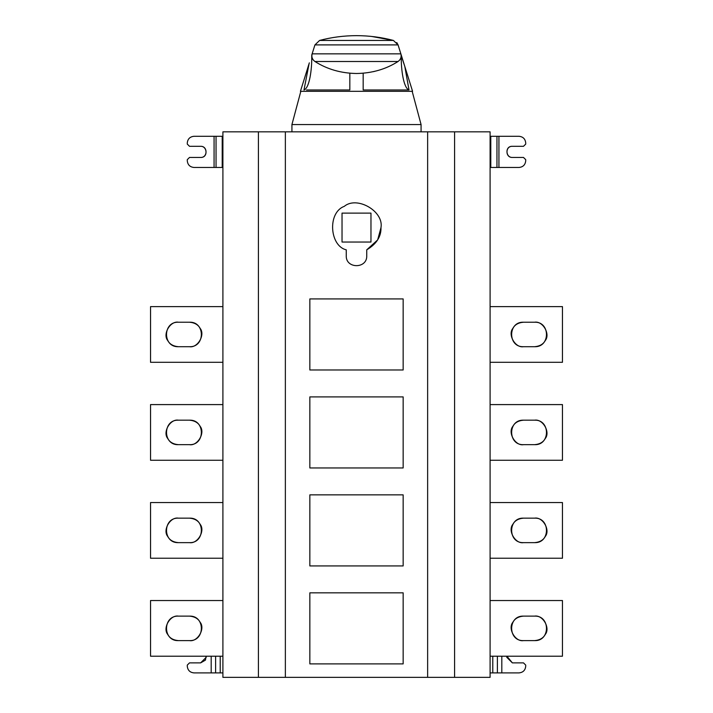 <?xml version="1.0" encoding="UTF-8"?>
<svg xmlns="http://www.w3.org/2000/svg" width="713" height="713" viewBox="0 0 713 713"><rect width="100%" height="100%" fill="white"/><g stroke="black" fill="none" stroke-linecap="round" stroke-linejoin="round"><path stroke-width="1.07" d="M523.494 640.613C507.701 641.281 507.701 615.444 523.494 616.121C518.351 616.593 514.813 618.634 512.888 622.244C507.531 628.581 515.321 642.083 523.494 640.613L534.625 640.613C539.768 640.131 543.306 638.09 545.231 634.49C550.588 628.144 542.798 614.651 534.625 616.121C550.418 615.444 550.418 641.281 534.625 640.613M523.494 616.121L534.625 616.121M490.098 656.201L562.459 656.201L562.459 600.533L490.098 600.533M523.494 542.638C507.701 543.315 507.701 517.478 523.494 518.146C518.351 518.627 514.813 520.668 512.888 524.269C507.531 530.615 515.321 544.108 523.494 542.638L534.625 542.638C539.768 542.165 543.306 540.124 545.231 536.515C550.588 530.178 542.798 516.675 534.625 518.146C550.418 517.478 550.418 543.315 534.625 542.638M523.494 518.146L534.625 518.146M490.098 558.226L562.459 558.226L562.459 502.567L490.098 502.567M523.494 444.671C507.701 445.349 507.701 419.511 523.494 420.18C518.351 420.652 514.813 422.693 512.888 426.303C507.531 432.648 515.321 446.142 523.494 444.671L534.625 444.671C539.768 444.199 543.306 442.158 545.231 438.548C550.588 432.203 542.798 418.709 534.625 420.18C550.418 419.511 550.418 445.349 534.625 444.671M523.494 420.18L534.625 420.18M490.098 460.259L562.459 460.259L562.459 404.592L490.098 404.592M523.494 346.705C507.701 347.374 507.701 321.536 523.494 322.214C518.351 322.686 514.813 324.727 512.888 328.337C507.531 334.673 515.321 348.176 523.494 346.705L534.625 346.705C539.768 346.224 543.306 344.183 545.231 340.582C550.588 334.237 542.798 320.743 534.625 322.214C550.418 321.536 550.418 347.374 534.625 346.705M523.494 322.214L534.625 322.214M490.098 362.293L562.459 362.293L562.459 306.626L490.098 306.626M512.362 662.876L506.791 657.315L506.907 656.201L512.362 662.876L523.494 662.876L525.722 665.104L525.722 666.218C525.294 670.247 523.066 672.475 519.037 672.894L490.098 672.894M200.638 662.876L205.46 660.095L206.093 656.201L206.209 657.315L200.638 662.876L189.506 662.876L187.278 665.104L187.278 666.218C187.706 670.247 189.934 672.475 193.963 672.894L211.191 672.894L211.191 656.201M222.902 672.894L211.191 672.894M178.375 640.613C173.232 640.131 169.694 638.09 167.769 634.49C162.412 628.144 170.202 614.651 178.375 616.121C162.582 615.444 162.582 641.281 178.375 640.613L189.506 640.613C205.299 641.281 205.299 615.444 189.506 616.121C194.649 616.593 198.187 618.634 200.112 622.244C205.469 628.581 197.679 642.083 189.506 640.613M189.506 616.121L178.375 616.121M222.902 656.201L150.541 656.201L150.541 600.533L222.902 600.533M178.375 542.638C173.232 542.165 169.694 540.124 167.769 536.515C162.412 530.178 170.202 516.675 178.375 518.146C162.582 517.478 162.582 543.315 178.375 542.638L189.506 542.638C205.299 543.315 205.299 517.478 189.506 518.146C194.649 518.627 198.187 520.668 200.112 524.269C205.469 530.615 197.679 544.108 189.506 542.638M189.506 518.146L178.375 518.146M222.902 558.226L150.541 558.226L150.541 502.567L222.902 502.567M178.375 444.671C173.232 444.199 169.694 442.158 167.769 438.548C162.412 432.203 170.202 418.709 178.375 420.18C162.582 419.511 162.582 445.349 178.375 444.671L189.506 444.671C205.299 445.349 205.299 419.511 189.506 420.18C194.649 420.652 198.187 422.693 200.112 426.303C205.469 432.648 197.679 446.142 189.506 444.671M189.506 420.18L178.375 420.18M222.902 460.259L150.541 460.259L150.541 404.592L222.902 404.592M178.375 346.705C173.232 346.224 169.694 344.183 167.769 340.582C162.412 334.237 170.202 320.743 178.375 322.214C162.582 321.536 162.582 347.374 178.375 346.705L189.506 346.705C205.299 347.374 205.299 321.536 189.506 322.214C194.649 322.686 198.187 324.727 200.112 328.337C205.469 334.673 197.679 348.176 189.506 346.705M189.506 322.214L178.375 322.214M222.902 362.293L150.541 362.293L150.541 306.626L222.902 306.626M356.5 73.501C340.957 73.252 327.107 69.25 314.941 61.496C312.303 59.66 311.367 57.111 312.134 53.849C311.358 57.031 312.303 59.58 314.941 61.496L398.059 61.496C385.893 69.25 372.043 73.252 356.5 73.501M356.5 35.65C343.889 35.668 331.59 37.263 319.602 40.436C331.59 37.263 343.889 35.668 356.5 35.65C369.111 35.668 381.41 37.263 393.398 40.436L398.068 44.901L400.866 53.849C401.642 57.031 400.697 59.58 398.059 61.496M311.946 54.429L314.932 44.901L398.068 44.901L396.784 42.566M319.602 40.436L314.932 44.901L319.602 40.436L393.398 40.436L371.464 36.425M312.134 53.849L400.866 53.849L403.603 62.592L401.062 54.464M404.761 66.318L401.259 55.766L401.259 57.218C401.08 69.17 403.451 87.993 409.012 89.981L363.175 89.981L363.175 73.216M403.665 62.842L404.119 64.25M404.806 66.434L409.012 89.981M401.259 55.766L401.054 54.429M373.255 71.683L374.503 71.398M349.825 73.216L349.825 89.981L306.537 89.981M311.741 55.766L311.741 57.218C311.92 69.17 309.549 87.993 303.988 89.981L309.13 63.448M309.335 62.842L300.423 91.317L412.577 91.317L300.423 91.317M311.741 55.079L314.932 44.901L398.068 44.901M412.167 91.317L421.071 124.552L291.929 124.552L421.071 124.552L421.071 131.843M490.098 136.29L519.037 136.29C523.066 136.718 525.294 138.946 525.722 142.974L525.722 144.088L523.494 146.308L512.362 146.308C504.768 145.933 505.597 157.733 512.362 157.448C505.178 157.751 505.178 146.005 512.362 146.308M512.362 157.448L523.494 157.448L525.722 159.667L525.722 160.781C525.294 164.81 523.066 167.038 519.037 167.466L490.098 167.466M222.902 167.466L193.963 167.466C189.934 167.038 187.706 164.81 187.278 160.781L187.278 159.667L189.506 157.448L200.638 157.448C208.232 157.823 207.403 146.022 200.638 146.308C207.822 146.005 207.822 157.751 200.638 157.448M200.638 146.308L189.506 146.308L187.278 144.088L187.278 142.974C187.706 138.946 189.934 136.718 193.963 136.29L222.902 136.29M370.965 213.116L370.965 242.046L342.035 242.046L342.035 213.116L370.965 213.116M380.992 227.581C383.933 211.235 356.937 195.647 344.254 206.369C327.312 212.554 329.602 245.94 346.26 249.826L346.26 255.744C345.698 268.953 367.302 268.953 366.74 255.744L366.74 249.826C376.482 244.042 381.232 236.627 380.992 227.581L377.658 239.916L366.74 249.826M309.843 298.925L403.157 298.925L403.157 369.985L309.843 369.985L309.843 298.925M309.843 592.833L403.157 592.833L403.157 663.892L309.843 663.892L309.843 592.833M309.843 494.867L403.157 494.867L403.157 565.926L309.843 565.926L309.843 494.867M309.843 396.9L403.157 396.9L403.157 467.951L309.843 467.951L309.843 396.9M454.582 131.843L454.582 677.35L490.098 677.35L490.098 131.843L285.36 131.843L285.36 677.35L427.64 677.35L427.64 131.843M454.582 677.35L427.64 677.35M285.36 677.35L258.418 677.35L258.418 131.843L285.36 131.843M258.418 131.843L222.902 131.843L222.902 677.35L258.418 677.35M497.389 672.894L497.389 656.201M501.809 656.201L501.809 672.894M492.781 656.201L492.781 672.894M215.611 656.201L215.611 672.894M220.219 672.894L220.219 656.201M490.785 136.29L490.785 167.466M496.952 167.466L496.952 136.29M498.931 136.29L498.931 167.466M222.215 167.466L222.215 136.29M216.048 136.29L216.048 167.466M214.069 167.466L214.069 136.29M308.506 65.436L308.203 66.425M412.577 91.317L403.603 62.601M291.929 131.843L291.929 124.552L300.833 91.317"/></g></svg>
